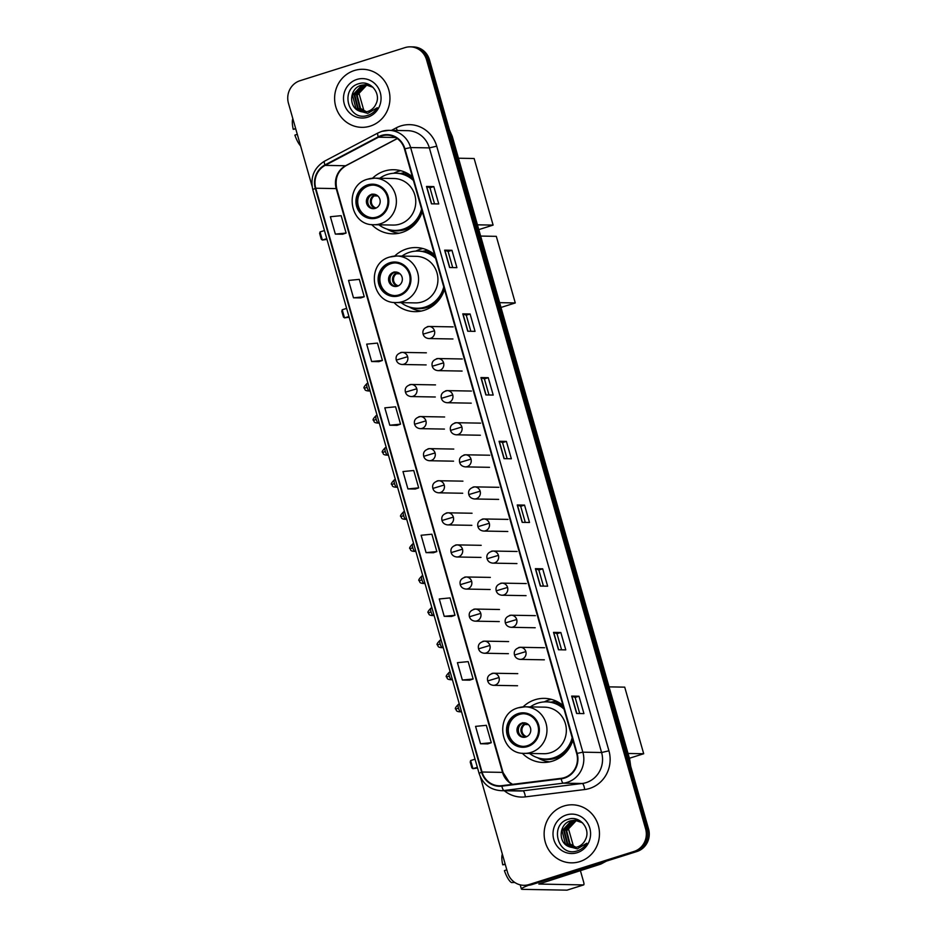 <?xml version="1.0" encoding="UTF-8"?>
<svg xmlns="http://www.w3.org/2000/svg" width="937" height="937" viewBox="0 0 937 937"><rect width="100%" height="100%" fill="white"/><g stroke="black" fill="none" stroke-linecap="round" stroke-linejoin="round"><path stroke-width="1.41" d="M562.996 705.456A32.057 30.546 -89 0 0 544.362 698.37A32.057 30.546 -89 0 0 535.05 699.728A32.057 30.546 -89 0 0 523.115 706.861M522.284 753.219A32.057 30.546 -89 0 0 543.226 762.472A32.057 30.546 -89 0 0 552.537 761.113A32.057 30.546 -89 0 0 572.882 740.171M551.296 699.342A32.057 30.546 -89 0 0 548.941 699.974A32.057 30.546 -89 0 0 544.268 701.907M434.581 254.653A32.057 30.546 -89 0 0 415.946 247.567A32.057 30.546 -89 0 0 406.635 248.926A32.057 30.546 -89 0 0 394.7 256.059M393.868 302.417A32.057 30.546 -89 0 0 414.81 311.658A32.057 30.546 -89 0 0 424.121 310.311A32.057 30.546 -89 0 0 444.466 289.369M422.88 248.539A32.057 30.546 -89 0 0 420.526 249.172A32.057 30.546 -89 0 0 415.852 251.093M412.409 176.812A32.057 30.546 -89 0 0 393.774 169.738A32.057 30.546 -89 0 0 384.463 171.084A32.057 30.546 -89 0 0 372.528 178.229M371.696 224.587A32.057 30.546 -89 0 0 392.638 233.828A32.057 30.546 -89 0 0 401.95 232.47A32.057 30.546 -89 0 0 422.294 211.528M400.708 170.698A32.057 30.546 -89 0 0 398.354 171.33A32.057 30.546 -89 0 0 393.681 173.263M551.987 701.965A29.328 27.958 91 0 1 556.719 701.356M423.571 251.163A29.328 27.958 91 0 1 428.303 250.554M401.399 173.322A29.328 27.958 91 0 1 406.131 172.713M480.259 776.597L507.538 872.382A18.143 17.288 -89 0 0 523.783 885.301L526.711 885.348A18.143 17.288 -89 0 0 531.982 884.587L636.926 851.51A18.143 17.288 -89 0 0 648.545 828.917L429.462 59.816A18.143 17.288 -89 0 0 413.217 46.897L411.753 46.873A18.143 17.288 -89 0 1 427.998 59.792A18.143 17.288 -89 0 0 411.753 46.873L410.289 46.85A18.143 17.288 -89 0 0 405.018 47.611L300.074 80.687A18.143 17.288 -89 0 0 288.455 103.281L312.068 186.182M523.783 885.301A18.143 17.288 -89 0 0 529.054 884.54L633.998 851.464A18.143 17.288 -89 0 0 645.616 828.87L647.08 828.894L427.998 59.792L647.08 828.894A18.143 17.288 -89 0 1 635.462 851.487A18.143 17.288 -89 0 0 647.08 828.894L648.545 828.917M529.054 884.54L635.462 851.487L530.518 884.563A18.143 17.288 -89 0 1 525.247 885.324A18.143 17.288 -89 0 0 530.518 884.563L531.982 884.587M354.362 70.521A29.024 27.665 -89 0 0 334.86 102.297A29.024 27.665 -89 0 0 361.764 127.338A29.024 27.665 -89 0 0 370.197 126.12A29.024 27.665 -89 0 0 389.698 94.344A29.024 27.665 -89 0 0 362.795 69.291A29.024 27.665 -89 0 0 354.362 70.521A29.024 27.665 -89 0 0 334.86 102.297A29.024 27.665 -89 0 0 361.764 127.338A29.024 27.665 -89 0 0 370.197 126.12A29.024 27.665 -89 0 0 389.698 94.344A29.024 27.665 -89 0 0 362.795 69.291A29.024 27.665 -89 0 0 354.362 70.521M563.875 806.031A29.024 27.665 -89 0 0 544.385 837.807A29.024 27.665 -89 0 0 571.277 862.848A29.024 27.665 -89 0 0 579.71 861.63A29.024 27.665 -89 0 0 599.212 829.854A29.024 27.665 -89 0 0 572.308 804.801A29.024 27.665 -89 0 0 563.875 806.031A29.024 27.665 -89 0 0 544.385 837.807A29.024 27.665 -89 0 0 571.277 862.848A29.024 27.665 -89 0 0 579.71 861.63A29.024 27.665 -89 0 0 599.212 829.854A29.024 27.665 -89 0 0 572.308 804.801A29.024 27.665 -89 0 0 563.875 806.031M381.511 135.959A19.349 18.447 91 0 1 387.133 135.139A19.349 18.447 91 0 1 404.456 148.924L576.688 753.547A19.349 18.447 91 0 1 561.146 778.331L501.845 785.663A19.349 18.447 91 0 1 499.362 785.803A19.349 18.447 91 0 1 482.04 772.018L315.746 188.232A19.349 18.447 91 0 1 325.151 165.38L378.513 137.2A19.349 18.447 91 0 1 381.511 135.959M381.371 135.49A19.841 18.904 -89 0 0 378.314 136.779L324.94 164.947A19.841 18.904 -89 0 0 315.3 188.372L481.595 772.158A19.841 18.904 -89 0 0 501.892 786.155L561.204 778.811A19.841 18.904 -89 0 0 577.133 753.407L404.901 148.784A19.841 18.904 -89 0 0 381.371 135.49M576.618 713.467L583.938 713.596L578.984 696.226L571.675 696.086L576.618 713.467M579.722 713.525L575.142 697.421L571.675 696.086M575.142 697.433L578.984 696.226M558.475 649.763L565.784 649.891L560.841 632.51L553.521 632.381L558.475 649.763M561.579 649.809L556.988 633.717L553.521 632.381M557 633.728L560.841 632.51M540.333 586.058L547.641 586.187L542.687 568.806L535.378 568.677L540.333 586.058M543.437 586.105L538.845 570.012L535.378 568.677M538.845 570.024L542.687 568.806M522.178 522.342L529.499 522.483L524.544 505.102L517.236 504.973L522.178 522.342M525.282 522.401L520.703 506.308L517.236 504.973M520.703 506.32L524.544 505.102M431.442 203.821L438.762 203.95L433.808 186.58L426.499 186.451L431.442 203.821M434.545 203.879L429.966 187.775L426.499 186.451M429.966 187.787L433.808 186.58M449.596 267.525L456.905 267.654L451.95 250.284L444.642 250.156L449.596 267.525M452.7 267.584L448.109 251.479L444.642 250.156M448.109 251.491L451.95 250.284M467.739 331.229L475.047 331.358L470.105 313.989L462.784 313.86L467.739 331.229M470.842 331.288L466.263 315.183L462.784 313.86M466.263 315.195L470.105 313.989M485.881 394.934L493.202 395.063L488.247 377.693L480.939 377.564L485.881 394.934M488.997 394.992L484.406 378.888L480.939 377.564M484.406 378.899L488.247 377.693M504.036 458.638L511.344 458.767L506.402 441.397L499.081 441.268L504.036 458.638M507.14 458.697L502.548 442.592L499.081 441.268M502.56 442.604L506.402 441.397M645.616 828.87L426.534 59.769A18.143 17.288 -89 0 0 410.289 46.85M444.22 616.335L454.984 615.281L450.029 597.911L439.277 598.966L444.22 616.335L451.529 616.441M462.363 680.039L473.126 678.997L468.184 661.616L457.42 662.67L462.363 680.039L469.671 680.157M487.826 743.884L480.517 743.755L491.281 742.701L486.326 725.32L475.563 726.374L480.517 743.755M397.089 425.351L389.78 425.222L400.544 424.168L395.59 406.799L384.826 407.853L389.78 425.222M378.946 361.647L371.638 361.518L382.401 360.464L377.447 343.094L366.683 344.148L371.638 361.518M353.483 297.814L364.247 296.76L359.304 279.378L348.541 280.432L353.483 297.814L360.792 297.919M335.341 234.109L346.104 233.055L341.15 215.674L330.386 216.728L335.341 234.109L342.649 234.215M426.077 552.631L436.841 551.577L431.887 534.207L421.123 535.261L426.077 552.631L433.386 552.736M407.923 488.927L418.687 487.872L413.744 470.503L402.98 471.557L407.923 488.927L415.232 489.032M418.687 487.872L415.173 489.055M400.544 424.168L397.019 425.351M382.401 360.464L378.876 361.647M364.247 296.76L360.722 297.943M346.104 233.055L342.579 234.238M436.841 551.577L433.316 552.76M454.984 615.281L451.458 616.464M473.126 678.997L469.613 680.168M491.281 742.701L487.755 743.884M366.144 111.843L359.937 108.387L356.587 95.305L365.922 85.361L367.679 84.951M366.449 111.796L360.511 108.399L357.173 95.316L366.508 85.372L367.972 85.009M364.973 111.983L357.606 108.352L354.268 95.269L363.603 85.326L366.519 84.775M365.266 111.96L358.192 108.352L354.854 95.281L364.177 85.337L366.812 84.81M358.941 110.906A13.668 13.024 -89 0 0 363.861 112.018A13.668 13.024 -89 0 0 367.831 111.444A13.668 13.024 -89 0 0 375.983 103.96C381.535 93.384 370.338 80.008 359.363 83.569C339.417 88.16 348.002 121.072 366.765 115.661L367.714 115.403C371.79 114.056 374.987 111.503 377.283 107.72L367.772 113.377L358.941 110.906C348.295 106.795 349.536 88.137 361.284 85.279L365.36 84.705L372.973 87.282M364.083 112.018L355.873 108.317L352.523 95.234L361.858 85.29L365.653 84.717M356.903 79.434A19.712 18.787 -89 0 0 344.277 103.995A19.712 18.787 -89 0 0 367.655 117.195A19.712 18.787 -89 0 0 380.281 92.646A19.712 18.787 -89 0 0 356.903 79.434M363.978 110.917L358.555 91.849M295.635 128.51L293.234 129.329L295.752 128.908M292.824 118.636A15.718 4.533 72.5 0 0 293.234 129.329M300.601 145.914A15.718 4.533 72.5 0 1 294.886 135.127L297.287 134.296M367.913 185.772A16.327 15.566 -89 0 0 356.938 203.645A16.327 15.566 -89 0 0 372.071 217.735A16.327 15.566 -89 0 0 376.815 217.044A16.327 15.566 -89 0 0 387.789 199.171A16.327 15.566 -89 0 0 372.657 185.081A16.327 15.566 -89 0 0 367.913 185.772M373.113 185.104A16.327 15.566 -89 0 0 368.827 185.784A16.327 15.566 -89 0 0 357.829 203.423A16.327 15.566 -89 0 0 372.528 217.735M406.154 172.982L406.67 172.994A29.024 27.665 -89 0 0 406.154 172.982A29.024 27.665 -89 0 0 400.228 173.544M378.97 224.81A28.602 27.267 -89 0 0 394.711 230.42L395.625 230.432A28.602 27.267 -89 0 0 403.941 229.225A28.602 27.267 -89 0 0 422.048 210.673M413.158 179.459A28.602 27.267 -89 0 0 396.644 173.228L395.73 173.216A28.602 27.267 -89 0 0 387.414 174.423A28.602 27.267 -89 0 0 379.79 178.253M394.711 230.42A28.602 27.267 -89 0 0 403.015 229.214A28.602 27.267 -89 0 0 421.591 209.045M413.463 180.525A28.602 27.267 -89 0 0 395.73 173.216M399.923 224.084A23.284 22.195 -89 0 0 415.559 198.597A23.284 22.195 -89 0 0 393.985 178.51L374.613 178.159A23.284 22.195 91 0 1 396.187 198.246A23.284 22.195 91 0 1 380.539 223.744A23.284 22.195 91 0 1 373.781 224.716L393.153 225.067A23.284 22.195 -89 0 0 399.923 224.084M371.298 194.474A7.262 6.922 -89 0 0 373.149 208.682A7.262 6.922 -89 0 0 380.129 200.436A7.262 6.922 -89 0 0 371.298 194.474M374.05 194.217A7.262 6.922 -89 0 0 373.793 208.658M399.08 233.219A31.448 29.972 91 0 1 387.93 229.635L386.958 229.096M407.045 173.181L405.452 174.2A29 27.642 -89 0 1 412.725 177.925M368.393 204.746A8.468 8.07 91 0 1 368.51 197.941M377.834 195.962L374.261 195.892L371.93 194.076M458.474 158.224L474.134 158.505L493.108 225.103L478.807 229.612M493.108 225.103L477.448 224.821M324.46 230.549L320.044 231.931L322.351 240.048L326.767 238.654M320.044 231.931L319.634 233.454L321.286 239.24L322.351 240.048L326.978 239.403M390.085 263.613A16.327 15.566 -89 0 0 379.11 281.487A16.327 15.566 -89 0 0 394.243 295.577A16.327 15.566 -89 0 0 398.986 294.886A16.327 15.566 -89 0 0 409.961 277.012A16.327 15.566 -89 0 0 394.828 262.922A16.327 15.566 -89 0 0 390.085 263.613M395.285 262.934A16.327 15.566 -89 0 0 390.998 263.625A16.327 15.566 -89 0 0 380 281.264A16.327 15.566 -89 0 0 394.7 295.577M428.326 250.811L428.841 250.823A29.024 27.665 -89 0 0 428.326 250.811A29.024 27.665 -89 0 0 422.4 251.385M401.141 302.651A28.602 27.267 -89 0 0 416.883 308.25L417.797 308.273A28.602 27.267 -89 0 0 426.112 307.067A28.602 27.267 -89 0 0 444.22 288.502M435.33 257.3A28.602 27.267 -89 0 0 418.816 251.069L417.902 251.057A28.602 27.267 -89 0 0 409.586 252.264A28.602 27.267 -89 0 0 401.973 256.094M416.883 308.25A28.602 27.267 -89 0 0 425.199 307.043A28.602 27.267 -89 0 0 443.763 286.874M435.635 258.366A28.602 27.267 -89 0 0 417.902 251.057M422.095 301.925A23.284 22.195 -89 0 0 437.731 276.438A23.284 22.195 -89 0 0 416.157 256.34L396.784 256A23.284 22.195 91 0 1 418.359 276.087A23.284 22.195 91 0 1 402.711 301.573A23.284 22.195 91 0 1 395.953 302.557L415.325 302.897A23.284 22.195 -89 0 0 422.095 301.925M393.47 272.316A7.262 6.922 -89 0 0 395.32 286.523A7.262 6.922 -89 0 0 402.301 278.266A7.262 6.922 -89 0 0 393.47 272.316M396.222 272.046A7.262 6.922 -89 0 0 395.964 286.499M421.252 311.061A31.448 29.972 91 0 1 410.101 307.477L409.129 306.926M429.216 251.022L427.623 252.041A29 27.642 -89 0 1 434.897 255.766M390.565 282.576A8.468 8.07 91 0 1 390.682 275.771M400.005 273.803L396.433 273.733L394.102 271.906M480.646 236.065L496.305 236.347L515.28 302.944L500.979 307.453M515.28 302.944L499.62 302.663M346.631 308.378L342.216 309.772L344.523 317.877L348.939 316.483M342.216 309.772L341.806 311.283L343.457 317.081L344.523 317.877L349.15 317.233M518.501 714.416A16.327 15.566 -89 0 0 507.526 732.289A16.327 15.566 -89 0 0 522.659 746.379A16.327 15.566 -89 0 0 527.402 745.688A16.327 15.566 -89 0 0 538.377 727.815A16.327 15.566 -89 0 0 523.244 713.725A16.327 15.566 -89 0 0 518.501 714.416M523.701 713.736A16.327 15.566 -89 0 0 519.414 714.427A16.327 15.566 -89 0 0 508.416 732.066A16.327 15.566 -89 0 0 523.115 746.379M556.742 701.614L557.257 701.626A29.024 27.665 -89 0 0 556.742 701.614A29.024 27.665 -89 0 0 550.815 702.188M529.557 753.453A28.602 27.267 -89 0 0 545.299 759.052L546.212 759.075A28.602 27.267 -89 0 0 554.517 757.869A28.602 27.267 -89 0 0 572.636 739.305M563.746 708.103A28.602 27.267 -89 0 0 547.231 701.872L546.318 701.86A28.602 27.267 -89 0 0 538.002 703.066A28.602 27.267 -89 0 0 530.377 706.896M545.299 759.052A28.602 27.267 -89 0 0 553.603 757.846A28.602 27.267 -89 0 0 572.179 737.688M564.051 709.168A28.602 27.267 -89 0 0 546.318 701.86M550.511 752.727A23.284 22.195 -89 0 0 566.147 727.241A23.284 22.195 -89 0 0 544.573 707.154L525.188 706.803A23.284 22.195 91 0 1 546.763 726.889A23.284 22.195 91 0 1 531.127 752.376A23.284 22.195 91 0 1 524.369 753.36L543.741 753.711A23.284 22.195 -89 0 0 550.511 752.727M521.886 723.118A7.262 6.922 -89 0 0 523.736 737.325A7.262 6.922 -89 0 0 530.717 729.068A7.262 6.922 -89 0 0 521.886 723.118M524.638 722.849A7.262 6.922 -89 0 0 524.38 737.302M549.656 761.863A31.448 29.972 91 0 1 538.517 758.279L537.545 757.728M557.632 701.825L556.039 702.844A29 27.642 -89 0 1 563.313 706.568M518.981 733.378A8.468 8.07 91 0 1 519.098 726.573M528.421 724.606L524.849 724.535L522.506 722.72M609.062 686.868L624.721 687.149L643.696 753.746L629.395 758.256M643.696 753.746L628.036 753.465M475.047 759.181L470.632 760.575L472.939 768.68L477.355 767.298M470.632 760.575L470.222 762.086L471.873 767.883L472.939 768.68L477.565 768.035M528.527 885.289A24.186 2.225 164.1 0 0 521.394 889.026A24.186 2.225 164.1 0 0 522.565 889.354L566.99 890.15L583.552 884.926L538.834 884.048L600.582 864.16L596.986 864.101M583.552 884.926A3.022 0.867 72.5 0 0 583.646 884.915A3.022 0.867 72.5 0 0 583.646 882.045L580.366 870.532M573.503 846.427L568.068 827.359M606.438 861.126L601.05 863.973A3.022 2.881 91 0 1 600.582 864.16M505.16 864.019L502.747 864.839L505.266 864.418M502.337 854.146A15.718 4.533 72.5 0 0 502.747 864.839M514.682 882.385L511.532 882.584A15.718 4.533 72.5 0 1 504.399 870.637L506.8 869.805M513.324 882.467L514.881 882.525M575.669 847.353L569.45 843.897L566.1 830.814L575.435 820.871L577.192 820.461M575.962 847.306L570.024 843.909L566.686 830.826L576.021 820.882L577.485 820.519M574.486 847.493L567.131 843.862L563.781 830.779L573.116 820.835L576.044 820.285M574.779 847.47L567.705 843.862L564.367 830.779L573.702 820.835L576.325 820.32M568.466 846.416A13.668 13.024 -89 0 0 573.385 847.528A13.668 13.024 -89 0 0 577.356 846.954A13.668 13.024 -89 0 0 585.496 839.47C591.048 828.894 579.851 815.518 568.876 819.079C548.93 823.67 557.527 856.582 576.29 851.171L577.227 850.913C581.315 849.566 584.501 847.013 586.796 843.23L577.286 848.887L568.466 846.416C557.82 842.304 559.061 823.646 570.797 820.789L574.873 820.215L582.498 822.791M573.596 847.528L565.386 843.827L562.048 830.744L571.371 820.8L575.166 820.226M566.416 814.944A19.712 18.787 -89 0 0 553.79 839.505A19.712 18.787 -89 0 0 577.169 852.705A19.712 18.787 -89 0 0 589.806 828.156A19.712 18.787 -89 0 0 566.416 814.944M630.004 763.831A24.186 23.062 -89 0 0 629.149 759.286L451.646 136.123A24.186 23.062 -89 0 0 449.971 131.824M451.201 136.123L451.646 136.123A12.099 1.113 -15.9 0 1 452.231 136.298L629.734 759.45A12.099 1.113 -15.9 0 0 629.149 759.286L628.704 759.275M429.462 59.816L426.534 59.769M636.926 851.51L633.998 851.464M391.443 130.384L396.175 127.877A30.242 28.824 91 0 1 436.712 146.184L608.933 750.806L601.589 752.516L429.357 147.894A24.186 23.062 -89 0 0 407.689 130.665L388.972 130.337A24.186 23.062 91 0 1 410.629 147.554L404.901 148.784M608.933 750.806A30.242 28.824 91 0 1 589.572 788.462A30.242 28.824 91 0 1 584.653 789.54L525.341 796.872A30.242 28.824 91 0 1 504.293 790.723M586.093 782.641A24.186 23.062 -89 0 0 601.589 752.516L582.861 752.177A24.186 23.062 91 0 1 563.43 783.168L504.129 790.5A24.186 23.062 91 0 1 501.037 790.664L519.754 791.004A24.186 23.062 -89 0 0 522.846 790.84L582.158 783.496A24.186 23.062 -89 0 0 586.093 782.641M378.208 132.913A6.044 1.616 62.2 0 0 377.962 132.972A6.044 1.616 62.2 0 0 378.314 136.779M324.834 161.082A6.044 1.616 62.2 0 0 324.6 161.141C314.082 167.7 310.147 177.175 312.782 189.567L315.3 188.372M481.595 772.158L479.076 773.365C482.754 784.07 490.074 789.832 501.037 790.664M501.892 786.155A6.044 1.815 82.9 0 0 504.129 790.5L522.846 790.84A6.044 1.815 -97.1 0 1 525.341 796.872M381.945 131.356A24.186 23.062 91 0 1 388.972 130.337L381.769 131.379L377.962 132.972L324.6 161.141A6.044 1.616 62.2 0 0 324.94 164.947M561.204 778.811A6.044 1.815 82.9 0 0 563.43 783.168L582.158 783.496A6.044 1.815 -97.1 0 1 584.653 789.54M577.133 753.407L582.861 752.177L410.629 147.554L429.357 147.894L436.712 146.184M396.175 127.877A6.044 1.616 -117.8 0 1 397.194 130.477M482.04 772.018L502.513 772.381A19.349 18.447 -89 0 0 512.387 784.363M378.513 137.2L395.66 137.505M325.151 165.38L345.624 165.744A19.349 18.447 -89 0 0 336.219 188.595L502.513 772.381A10.881 0.996 -15.9 0 1 503.04 772.533L509.189 782.126L512.551 784.339M397.218 138.512L345.624 165.744A10.881 2.916 -117.8 0 0 346.058 165.65C337.8 170.721 334.696 178.428 336.746 188.747L503.04 772.533M315.746 188.232L336.219 188.595A10.881 0.996 -15.9 0 1 336.746 188.747M504.211 458.65L499.269 441.292M486.069 394.945L481.126 377.588M467.914 331.229L462.972 313.883M449.772 267.525L444.829 250.179M431.629 203.821L426.686 186.475M522.366 522.354L517.423 504.996M540.508 586.058L535.566 568.7M558.651 649.763L553.708 632.405M576.805 713.467L571.863 696.121M377.061 217.911A17.241 16.433 -89 0 0 388.105 196.454A17.241 16.433 -89 0 0 367.667 184.905A17.241 16.433 -89 0 0 356.622 206.374A17.241 16.433 -89 0 0 377.061 217.911M367.843 179.143A23.284 22.195 91 0 1 374.613 178.159L367.679 179.166C343.61 185.245 348.997 225.712 373.781 224.716M390.12 229.928A29 27.642 -89 0 0 416.707 222.221M375.456 208.307A7.016 6.688 91 0 1 373.535 195.528M376.229 207.991A6.653 6.336 91 0 1 374.261 195.892M399.244 295.752A17.241 16.433 -89 0 0 410.277 274.283A17.241 16.433 -89 0 0 389.839 262.747A17.241 16.433 -89 0 0 378.794 284.204A17.241 16.433 -89 0 0 399.244 295.752M390.015 256.984A23.284 22.195 91 0 1 396.784 256L389.851 257.007C365.781 263.086 371.169 303.541 395.953 302.557M412.292 307.758A29 27.642 -89 0 0 438.879 300.063M397.628 286.148A7.016 6.688 91 0 1 395.707 273.358M398.401 285.82A6.653 6.336 91 0 1 396.433 273.733M527.648 746.555A17.241 16.433 -89 0 0 538.693 725.086A17.241 16.433 -89 0 0 518.255 713.549A17.241 16.433 -89 0 0 507.21 735.006A17.241 16.433 -89 0 0 527.648 746.555M518.43 707.786A23.284 22.195 91 0 1 525.188 706.803L518.255 707.81C494.186 713.889 499.585 754.355 524.369 753.36M540.708 758.56A29 27.642 -89 0 0 567.295 750.865M526.032 736.951A7.016 6.688 91 0 1 524.123 724.16M526.817 736.623A6.653 6.336 91 0 1 524.849 724.535M452.946 338.983L428.818 338.55A6.044 5.763 -89 0 0 434.452 330.761A6.044 5.763 -89 0 0 427.272 326.708M434.452 330.761L423.114 334.158C422.177 330.129 424.156 327.563 429.029 326.463L453.168 326.884M462.093 371.064L437.954 370.63A6.044 5.763 -89 0 0 443.588 362.853A6.044 5.763 -89 0 0 436.419 358.801M443.588 362.853L432.25 366.25C431.325 362.209 433.292 359.644 438.176 358.543L462.304 358.976M471.229 403.156L447.101 402.723A6.044 5.763 -89 0 0 452.723 394.934A6.044 5.763 -89 0 0 445.555 390.881M452.723 394.934L441.386 398.33C440.46 394.301 442.428 391.736 447.312 390.624L471.44 391.057M480.365 435.236L456.237 434.803A6.044 5.763 -89 0 0 461.871 427.014A6.044 5.763 -89 0 0 454.691 422.962M461.871 427.014L450.521 430.411C449.596 426.382 451.575 423.817 456.448 422.716L480.587 423.137M489.512 467.317L465.373 466.884A6.044 5.763 -89 0 0 471.006 459.107A6.044 5.763 -89 0 0 463.838 455.054M471.006 459.107L459.669 462.503C458.732 458.462 460.711 455.897 465.595 454.796L489.723 455.23M498.648 499.398L474.52 498.976A6.044 5.763 -89 0 0 480.142 491.187A6.044 5.763 -89 0 0 472.974 487.135M480.142 491.187L468.805 494.584C467.879 490.555 469.847 487.99 474.731 486.877L498.859 487.31M507.784 531.49L483.656 531.056A6.044 5.763 -89 0 0 489.29 523.268A6.044 5.763 -89 0 0 482.11 519.215M489.29 523.268L477.94 526.664C477.015 522.635 478.994 520.07 483.867 518.969L508.006 519.391M516.931 563.57L492.792 563.137A6.044 5.763 -89 0 0 498.425 555.36A6.044 5.763 -89 0 0 491.246 551.307M498.425 555.36L487.088 558.757C486.151 554.716 488.13 552.151 493.014 551.05L517.142 551.483M526.067 595.651L501.927 595.229A6.044 5.763 -89 0 0 507.561 587.44A6.044 5.763 -89 0 0 500.393 583.388M507.561 587.44L496.223 590.837C495.298 586.808 497.266 584.243 502.15 583.13L526.278 583.564M535.203 627.743L511.075 627.31A6.044 5.763 -89 0 0 516.709 619.521A6.044 5.763 -89 0 0 509.529 615.468M516.709 619.521L505.359 622.918C504.434 618.888 506.413 616.323 511.286 615.222L535.425 615.644M544.35 659.824L520.211 659.39A6.044 5.763 -89 0 0 525.844 651.613A6.044 5.763 -89 0 0 518.665 647.561M525.844 651.613L514.507 655.01C513.57 650.969 515.549 648.404 520.422 647.303L544.561 647.736M367.046 387.227A3.935 1.136 -107.5 0 1 367.046 383.502C364.095 386.431 363.228 388.035 364.446 388.328L367.046 387.227A3.935 1.136 -107.5 0 0 369.412 390.998L370.103 390.788M426.148 364.915L402.02 364.481A6.044 5.763 -89 0 0 407.642 356.692A6.044 5.763 -89 0 0 400.474 352.64M407.642 356.692L396.304 360.089C395.379 356.06 397.347 353.495 402.231 352.382L426.358 352.816M376.182 419.319A3.935 1.136 -107.5 0 1 376.194 415.583C373.242 418.511 372.376 420.127 373.594 420.42L376.182 419.319A3.935 1.136 -107.5 0 0 378.548 423.091L379.239 422.868M435.283 396.995L411.156 396.562A6.044 5.763 -89 0 0 416.789 388.773A6.044 5.763 -89 0 0 409.61 384.732M416.789 388.773L405.44 392.17C404.515 388.141 406.494 385.575 411.366 384.475L435.506 384.896M385.318 451.4A3.935 1.136 -107.5 0 1 385.33 447.675C382.378 450.603 381.511 452.208 382.729 452.501L385.318 451.4A3.935 1.136 -107.5 0 0 387.695 455.171L388.387 454.949M444.431 429.076L420.291 428.654A6.044 5.763 -89 0 0 425.925 420.865A6.044 5.763 -89 0 0 418.757 416.813M425.925 420.865L414.587 424.262C413.65 420.233 415.63 417.656 420.514 416.555L444.642 416.988M394.465 483.48A3.935 1.136 -107.5 0 1 394.465 479.756C391.514 482.684 390.647 484.288 391.865 484.581L394.465 483.48A3.935 1.136 -107.5 0 0 396.831 487.252L397.522 487.041M453.567 461.168L429.427 460.735A6.044 5.763 -89 0 0 435.061 452.946A6.044 5.763 -89 0 0 427.893 448.893M435.061 452.946L423.723 456.342C422.798 452.313 424.766 449.748 429.65 448.636L453.777 449.069M403.601 515.573A3.935 1.136 -107.5 0 1 403.613 511.836C400.661 514.764 399.794 516.381 401.013 516.662L403.601 515.573A3.935 1.136 -107.5 0 0 405.967 519.344L406.658 519.121M462.702 493.249L438.575 492.815A6.044 5.763 -89 0 0 444.208 485.026A6.044 5.763 -89 0 0 437.029 480.986M444.208 485.026L432.859 488.423C431.934 484.394 433.913 481.829 438.785 480.728L462.925 481.149M412.737 547.653A3.935 1.136 -107.5 0 1 412.748 543.928C409.797 546.857 408.93 548.461 410.148 548.754L412.737 547.653A3.935 1.136 -107.5 0 0 415.114 551.424L415.794 551.202M471.85 525.329L447.71 524.907A6.044 5.763 -89 0 0 453.344 517.119A6.044 5.763 -89 0 0 446.164 513.066M453.344 517.119L442.006 520.515C441.069 516.486 443.049 513.909 447.933 512.808L472.061 513.242M421.884 579.734A3.935 1.136 -107.5 0 1 421.884 576.009C418.933 578.937 418.066 580.542 419.284 580.835L421.884 579.734A3.935 1.136 -107.5 0 0 424.25 583.505L424.941 583.294M480.986 557.421L456.846 556.988A6.044 5.763 -89 0 0 462.48 549.199A6.044 5.763 -89 0 0 455.312 545.147M462.48 549.199L451.142 552.596C450.217 548.567 452.184 546.002 457.069 544.889L481.196 545.322M431.02 611.826A3.935 1.136 -107.5 0 1 431.032 608.09C428.08 611.018 427.213 612.634 428.432 612.915L431.02 611.826A3.935 1.136 -107.5 0 0 433.386 615.597L434.077 615.375M490.121 589.502L465.994 589.068A6.044 5.763 -89 0 0 471.627 581.28A6.044 5.763 -89 0 0 464.447 577.239M471.627 581.28L460.278 584.676C459.353 580.647 461.332 578.082 466.204 576.981L490.344 577.403M440.156 643.906A3.935 1.136 -107.5 0 1 440.167 640.182C437.216 643.11 436.349 644.715 437.567 645.007L440.156 643.906A3.935 1.136 -107.5 0 0 442.533 647.678L443.213 647.455M499.269 621.582L475.129 621.161A6.044 5.763 -89 0 0 480.763 613.372A6.044 5.763 -89 0 0 473.583 609.319M480.763 613.372L469.425 616.769C468.488 612.739 470.468 610.163 475.34 609.062L499.48 609.495M449.303 675.987A3.935 1.136 -107.5 0 1 449.303 672.262C446.352 675.19 445.485 676.795 446.703 677.088L449.303 675.987A3.935 1.136 -107.5 0 0 451.669 679.758L452.36 679.548M508.404 653.675L484.265 653.241A6.044 5.763 -89 0 0 489.899 645.452A6.044 5.763 -89 0 0 482.731 641.4M489.899 645.452L478.561 648.849C477.636 644.82 479.603 642.255 484.488 641.142L508.615 641.576M458.439 708.079A3.935 1.136 -107.5 0 1 458.439 704.343C455.499 707.271 454.632 708.887 455.85 709.168L458.439 708.079A3.935 1.136 -107.5 0 0 460.805 711.851L461.496 711.628M517.54 685.755L493.412 685.322A6.044 5.763 -89 0 0 499.034 677.533A6.044 5.763 -89 0 0 491.866 673.492M499.034 677.533L487.697 680.93C486.772 676.901 488.751 674.335 493.623 673.234L517.763 673.656M597.595 863.902L601.05 863.973M449.479 130.079L452.231 136.298M630.683 766.208L629.734 759.45M312.782 189.567L479.076 773.365M397.323 138.582L346.058 165.65M428.818 338.55C425.796 338.198 423.899 336.734 423.114 334.158M437.954 370.63C434.932 370.291 433.035 368.827 432.25 366.25M447.101 402.723C444.079 402.371 442.17 400.907 441.386 398.33M456.237 434.803C453.215 434.452 451.318 432.988 450.521 430.411M465.373 466.884C462.351 466.544 460.454 465.08 459.669 462.503M474.52 498.976C471.498 498.625 469.589 497.16 468.805 494.584M483.656 531.056C480.634 530.705 478.737 529.241 477.94 526.664M492.792 563.137C489.77 562.797 487.872 561.333 487.088 558.757M501.927 595.229C498.917 594.878 497.008 593.414 496.223 590.837M511.075 627.31C508.053 626.958 506.156 625.494 505.359 622.918M520.211 659.39C517.189 659.051 515.291 657.587 514.507 655.01M367.046 383.502L367.948 383.221M369.412 390.998C363.579 390.87 365.289 388.796 364.446 388.328M402.02 364.481C398.998 364.13 397.089 362.666 396.304 360.089M376.194 415.583L377.084 415.302M378.548 423.091C372.715 422.962 374.437 420.889 373.594 420.42M411.156 396.562C408.134 396.21 406.236 394.758 405.44 392.17M385.33 447.675L386.231 447.394M387.695 455.171C381.863 455.042 383.573 452.969 382.729 452.501M420.291 428.654C417.27 428.303 415.372 426.839 414.587 424.262M394.465 479.756L395.367 479.475M396.831 487.252C390.998 487.123 392.708 485.05 391.865 484.581M429.427 460.735C426.417 460.383 424.508 458.919 423.723 456.342M403.613 511.836L404.503 511.555M405.967 519.344C400.134 519.215 401.844 517.142 401.013 516.662M438.575 492.815C435.553 492.464 433.655 491.011 432.859 488.423M412.748 543.928L413.65 543.647M415.114 551.424C409.282 551.296 410.992 549.223 410.148 548.754M447.71 524.907C444.688 524.556 442.791 523.092 442.006 520.515M421.884 576.009L422.786 575.728M424.25 583.505C418.417 583.376 420.127 581.303 419.284 580.835M456.846 556.988C453.836 556.637 451.927 555.172 451.142 552.596M431.032 608.09L431.922 607.808M433.386 615.597C427.553 615.468 429.263 613.395 428.432 612.915M465.994 589.068C462.972 588.717 461.063 587.265 460.278 584.676M440.167 640.182L441.058 639.901M442.533 647.678C436.701 647.549 438.411 645.476 437.567 645.007M475.129 621.161C472.107 620.809 470.21 619.345 469.425 616.769M449.303 672.262L450.205 671.981M451.669 679.758C445.836 679.63 447.546 677.556 446.703 677.088M484.265 653.241C481.255 652.89 479.346 651.426 478.561 648.849M458.439 704.343L459.341 704.062M460.805 711.851C454.972 711.722 456.682 709.649 455.85 709.168M493.412 685.322C490.391 684.97 488.482 683.518 487.697 680.93M521.394 889.026L520.199 884.844M583.646 884.915L567.072 890.138"/></g></svg>
